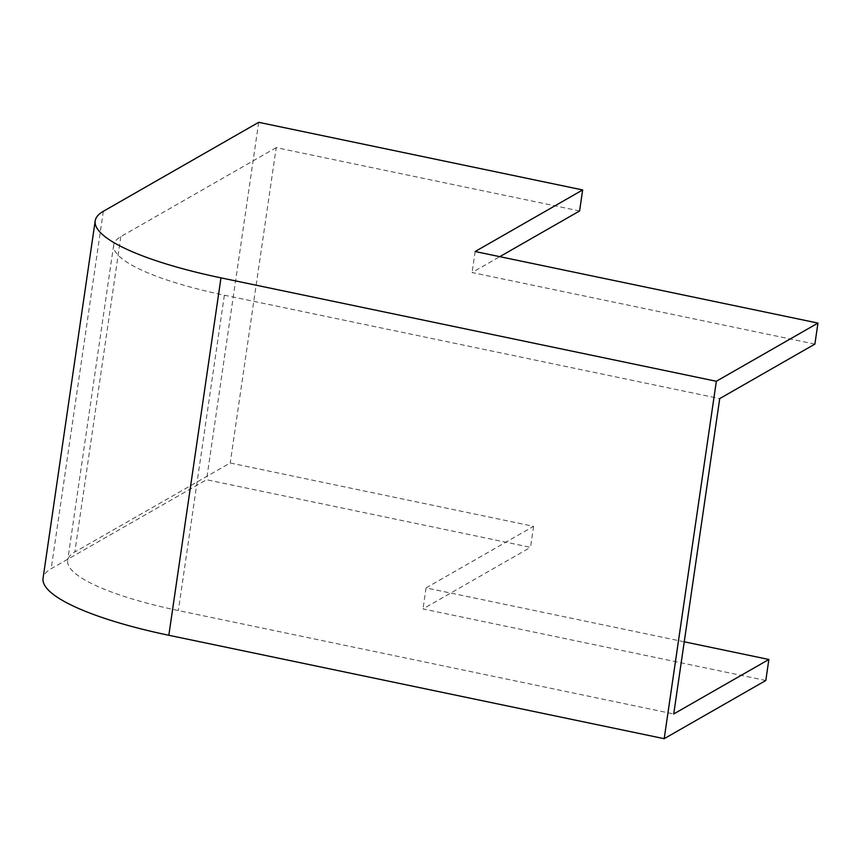 <?xml version="1.0" encoding="UTF-8"?>
<svg xmlns="http://www.w3.org/2000/svg" width="861" height="861" viewBox="0 0 861 861"><rect width="100%" height="100%" fill="white"/><g stroke="black" fill="none" stroke-linecap="round" stroke-linejoin="round"><path stroke-width="0.65" stroke-dasharray="4.3 3.23" d="M684.247 641.8L426.066 587.902L533.594 526.329L230.199 462.992L74.832 551.976A159.672 34.924 8.3 0 0 67.664 560.414A159.672 34.924 8.3 0 0 178.356 610.557L673.722 713.963M533.594 526.329L530.527 547.348L206.565 479.728L51.197 568.701A181.445 39.692 8.3 0 0 43.05 578.291M258.709 122.316L206.565 479.728M579.593 210.967L276.209 147.629L230.199 462.992M765.806 680.491L422.999 608.931L530.527 547.348M426.066 587.902L422.999 608.931M814.883 344.109L472.076 272.55L499.8 256.664M475.143 251.52L472.076 272.55M276.209 147.629L120.831 236.614A159.672 34.924 8.3 0 0 113.674 245.051A159.672 34.924 8.3 0 0 224.366 295.194L719.721 398.6M103.331 211.3L51.197 568.701M120.831 236.614L74.832 551.976M224.366 295.194L178.356 610.557M113.674 245.051L67.664 560.414"/><path stroke-width="1.29" d="M817.95 323.079L475.143 251.52L582.66 189.947L258.709 122.316L103.331 211.3A181.445 39.692 8.3 0 0 95.194 220.879A181.445 39.692 8.3 0 0 220.976 277.866L716.341 381.272L817.95 323.079L814.883 344.109L719.721 398.6L673.722 713.963L768.873 659.472L765.806 680.491L664.197 738.684L716.341 381.272M582.66 189.947L579.593 210.967L499.8 256.664M768.873 659.472L684.247 641.8M95.194 220.879L43.05 578.291A181.445 39.692 8.3 0 0 168.831 635.278L664.197 738.684M220.976 277.866L168.831 635.278"/></g></svg>
